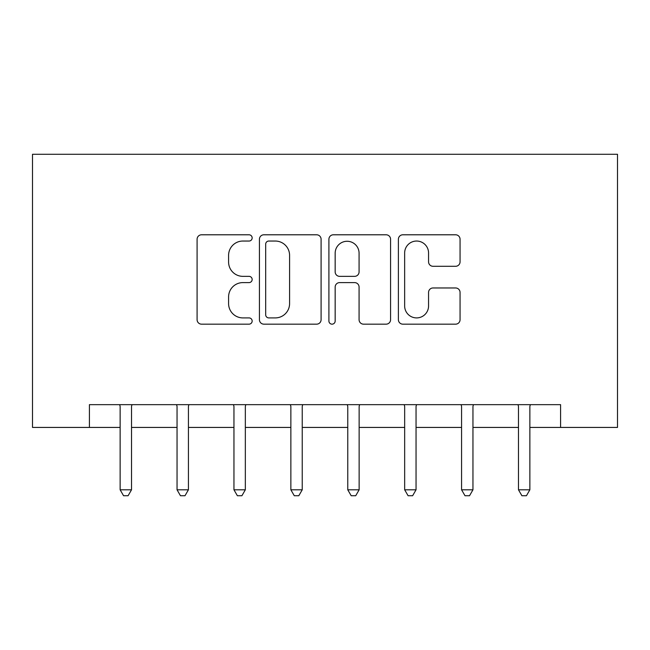 <?xml version="1.0" encoding="UTF-8"?>
<svg xmlns="http://www.w3.org/2000/svg" width="650" height="650" viewBox="0 0 650 650"><rect width="100%" height="100%" fill="white"/><g stroke="black" fill="none" stroke-linecap="round" stroke-linejoin="round"><path stroke-width="0.97" d="M252.159 237.916A3.128 3.128 0 0 0 249.031 234.788L201.557 234.788A4.469 4.469 0 0 0 197.088 239.257L197.088 319.694A4.469 4.469 0 0 0 201.557 324.163L249.031 324.163A3.128 3.128 0 0 0 252.159 321.035A3.128 3.128 0 0 0 249.031 317.907L242.889 317.907A14.3 14.3 0 0 1 228.589 303.607L228.589 296.904A14.3 14.3 0 0 1 242.889 282.604L249.031 282.604A3.128 3.128 0 0 0 252.159 279.476A3.128 3.128 0 0 0 249.031 276.348L242.889 276.348A14.3 14.3 0 0 1 228.589 262.048L228.589 255.344A14.3 14.3 0 0 1 242.889 241.044L249.031 241.044A3.128 3.128 0 0 0 252.159 237.916M455.593 266.289A4.469 4.469 0 0 0 460.062 261.82L460.062 239.257A4.469 4.469 0 0 0 455.593 234.788L402.862 234.788A4.469 4.469 0 0 0 398.393 239.257L398.393 319.694A4.469 4.469 0 0 0 402.862 324.163L455.593 324.163A4.469 4.469 0 0 0 460.062 319.694L460.062 292.435A4.469 4.469 0 0 0 455.593 287.966L433.03 287.966A4.469 4.469 0 0 0 428.561 292.435L428.561 305.955A11.952 11.952 0 0 1 416.609 317.907A11.952 11.952 0 0 1 404.649 305.955L404.649 252.996A11.952 11.952 0 0 1 416.609 241.044A11.952 11.952 0 0 1 428.561 252.996L428.561 261.82A4.469 4.469 0 0 0 433.03 266.289L455.593 266.289M89.407 427.432L89.407 404.666L560.592 404.666L560.592 427.432L617.5 427.432L617.5 154.278L32.5 154.278L32.5 427.432L120.136 427.432M321.092 239.257A4.469 4.469 0 0 0 316.623 234.788L263.892 234.788A4.469 4.469 0 0 0 259.423 239.257L259.423 319.694A4.469 4.469 0 0 0 263.892 324.163L316.623 324.163A4.469 4.469 0 0 0 321.092 319.694L321.092 239.257M333.377 234.788L386.108 234.788A4.469 4.469 0 0 1 390.577 239.257L390.577 319.694A4.469 4.469 0 0 1 386.108 324.163L363.545 324.163A4.469 4.469 0 0 1 359.076 319.694L359.076 287.072A4.469 4.469 0 0 0 354.608 282.604L339.633 282.604A4.469 4.469 0 0 0 335.164 287.072L335.164 321.035A3.128 3.128 0 0 1 332.036 324.163A3.128 3.128 0 0 1 328.908 321.035L328.908 239.257A4.469 4.469 0 0 1 333.377 234.788M131.519 427.432L177.044 427.432M188.427 427.432L233.951 427.432M245.334 427.432L290.859 427.432M302.234 427.432L347.766 427.432M359.141 427.432L404.666 427.432M416.049 427.432L461.573 427.432M472.956 427.432L518.481 427.432M529.864 427.432L560.592 427.432M268.808 241.044A3.128 3.128 0 0 0 265.679 244.172L265.679 314.779A3.128 3.128 0 0 0 268.808 317.907L275.283 317.907A14.3 14.3 0 0 0 289.583 303.607L289.583 255.344A14.3 14.3 0 0 0 275.283 241.044L268.808 241.044M359.076 253.224A11.952 11.952 0 0 0 347.116 241.272A11.952 11.952 0 0 0 335.164 253.224L335.164 271.879A4.469 4.469 0 0 0 339.633 276.348L354.608 276.348A4.469 4.469 0 0 0 359.076 271.879L359.076 253.224M132.08 404.666L131.844 405.243A4.55 4.55 90 0 0 131.519 406.949L131.519 489.799L120.136 489.799L120.136 406.949A4.55 4.55 90 0 0 119.803 405.243L119.576 404.666M131.519 489.799L128.107 495.723L123.549 495.723L120.136 489.799M188.987 404.666L188.752 405.243A4.55 4.55 86.9 0 0 188.427 406.949L188.427 489.799L177.044 489.799L177.044 406.949A4.55 4.55 86.9 0 0 176.711 405.243L176.483 404.666M188.427 489.799L185.006 495.723L180.456 495.723L177.044 489.799M245.895 404.666L245.659 405.243A4.55 4.55 86.9 0 0 245.334 406.949L245.334 489.799L233.951 489.799L233.951 406.949A4.55 4.55 86.9 0 0 233.618 405.243L233.391 404.666M245.334 489.799L241.914 495.723L237.364 495.723L233.951 489.799M302.803 404.666L302.567 405.243A4.55 4.55 86.9 0 0 302.234 406.949L302.234 489.799L290.859 489.799L290.859 406.949A4.55 4.55 86.9 0 0 290.526 405.243L290.298 404.666M302.234 489.799L298.821 495.723L294.271 495.723L290.859 489.799M359.702 404.666L359.474 405.243A4.55 4.55 86.9 0 0 359.141 406.949L359.141 489.799L347.766 489.799L347.766 406.949A4.55 4.55 86.9 0 0 347.433 405.243L347.197 404.666M359.141 489.799L355.729 495.723L351.179 495.723L347.766 489.799M416.609 404.666L416.382 405.243A4.55 4.55 86.9 0 0 416.049 406.949L416.049 489.799L404.666 489.799L404.666 406.949A4.55 4.55 86.9 0 0 404.341 405.243L404.105 404.666M416.049 489.799L412.636 495.723L408.086 495.723L404.666 489.799M473.517 404.666L473.289 405.243A4.55 4.55 86.9 0 0 472.956 406.949L472.956 489.799L461.573 489.799L461.573 406.949A4.55 4.55 86.9 0 0 461.248 405.243L461.012 404.666M472.956 489.799L469.544 495.723L464.994 495.723L461.573 489.799M530.424 404.666L530.197 405.243A4.55 4.55 86.9 0 0 529.864 406.949L529.864 489.799L518.481 489.799L518.481 406.949A4.55 4.55 86.9 0 0 518.156 405.243L517.92 404.666M529.864 489.799L526.451 495.723L521.893 495.723L518.481 489.799"/></g></svg>
